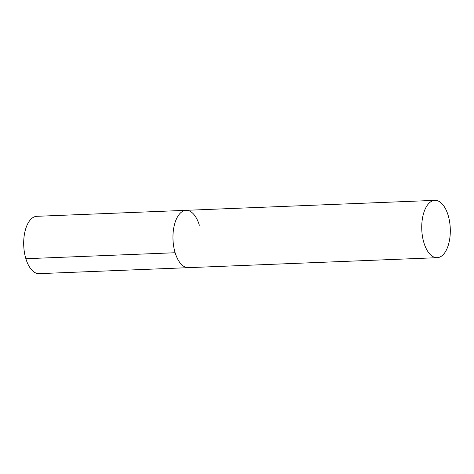 <?xml version="1.0" encoding="UTF-8"?>
<svg xmlns="http://www.w3.org/2000/svg" width="474" height="474" viewBox="0 0 474 474"><rect width="100%" height="100%" fill="white"/><g stroke="black" fill="none" stroke-linecap="round" stroke-linejoin="round"><path stroke-width="0.71" d="M175.137 252.737A28.695 14.261 87.7 0 0 188.391 267.662A28.695 14.261 -92.3 0 1 175.137 252.737A28.695 14.261 -92.3 0 1 186.092 210.326A28.695 14.261 87.7 0 0 175.137 252.737L25.869 258.721A28.695 14.261 -92.3 0 1 36.83 216.31L186.098 210.326A28.695 14.261 -92.3 0 1 199.353 225.251M423.916 242.765A28.695 14.261 87.7 0 0 437.17 257.69A28.695 14.261 87.7 0 0 448.131 215.279A28.695 14.261 87.7 0 0 434.871 200.354A28.695 14.261 87.7 0 0 423.916 242.765M437.17 257.69L39.129 273.646A28.695 14.261 -92.3 0 1 25.869 258.721M186.098 210.326L434.871 200.354"/></g></svg>
